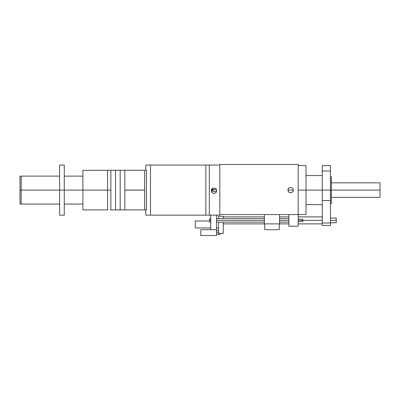 <?xml version="1.0" encoding="UTF-8"?>
<svg xmlns="http://www.w3.org/2000/svg" width="400" height="400" viewBox="0 0 400 400"><rect width="100%" height="100%" fill="white"/><g stroke="black" fill="none" stroke-linecap="round" stroke-linejoin="round"><path stroke-width="0.6" d="M110.86 209.925L110.86 170.27L110.86 209.925L115.52 209.925L115.52 170.27L115.52 209.925L120.18 209.925L120.18 170.27L124.84 170.27L107.96 170.27L120.18 170.27L120.18 209.925L124.84 209.925L110.485 209.92M110.86 190.1L107.565 190.1L107.565 209.9L107.565 190.1L110.86 190.1L107.565 190.1L107.565 170.295L107.565 190.1L82.905 190.1L110.86 190.1M107.96 209.925L82.905 209.9L82.905 190.1L64.265 190.1L82.905 190.1L82.905 170.295L109.97 170.275M144.645 190.075L124.84 190.075L144.645 190.075M124.84 190.12L144.645 190.12L124.84 190.12M146.435 209.925L144.645 209.925L144.645 170.27L146.435 170.27L146.435 209.925L146.435 170.27L144.645 170.27L144.645 209.925L146.435 209.925M145.81 215.145L145.81 209.925L145.81 215.145L150.47 215.145L145.81 215.145M219.805 215.145L216.54 215.145L219.805 215.145M210.715 215.145L150.47 215.145L150.47 165.055L145.81 165.055L145.81 170.27L145.81 165.055L219.805 165.055L205.825 165.055L205.825 215.145L209.32 215.145L209.32 165.055L209.32 215.145L210.715 215.145L210.715 229.705L210.715 215.145L216.54 215.145L216.54 229.705L210.715 229.705L216.54 229.705L216.54 215.145L210.715 215.145M124.84 209.925L124.84 170.27L124.84 209.925L144.645 209.925M212.415 192.83L211.8 192.195M211.325 190.68C211.49 192.285 212.375 193.17 213.98 193.335C215.58 193.17 216.465 192.285 216.635 190.68C216.465 189.08 215.58 188.195 213.98 188.025C212.375 188.195 211.49 189.08 211.325 190.68L212.38 190.68L211.325 190.68M211.75 189.235L212.815 188.295L212.815 191.415L211.585 189.525L216.36 189.515L212.815 189.515L212.815 188.295L211.75 189.235M216.485 191.565C215.235 191.19 214.015 191.14 212.815 191.415L213.76 191.085L216.485 191.565L216.635 190.6M216.635 190.68C216.795 194.1 211.16 194.11 211.325 190.68C211.16 187.25 216.795 187.26 216.635 190.68M150.47 165.055L150.47 215.145L205.825 215.145L205.825 165.055L150.47 165.055M212.815 189.515L211.58 189.515L212.815 191.415L212.815 189.515M298.18 214.56L298.18 226.21L288.86 226.21L298.18 226.21L298.18 164.47L298.18 214.56L219.805 214.56L306.005 214.56L306.005 190.1L322.27 190.1L298.18 190.1L306.005 190.1L306.005 165.635L298.18 165.635M288.33 188.765L289.295 187.8M293.285 190.1C293.115 188.495 292.23 187.61 290.63 187.44C289.025 187.61 288.14 188.495 287.975 190.1C288.14 191.7 289.025 192.585 290.63 192.755C292.23 192.585 293.115 191.7 293.285 190.1L287.975 190.1C287.81 186.68 293.445 186.67 293.285 190.1C293.445 193.53 287.81 193.52 287.975 190.1L293.285 190.1M290.63 192.755L290.085 192.7M289.485 192.495L288.595 191.805M298.18 164.47L219.805 164.47L219.805 214.56L219.805 164.47L298.18 164.47M331.355 197.365L380 197.365L380 190.1L331.355 190.1L380 190.1L380 182.83L331.355 182.83M322.27 222.985C322.27 226.27 322.27 226.27 322.27 222.985L322.27 165.635L330.47 165.635L322.27 165.635L322.27 171.015L330.47 171.015L330.47 165.635L330.47 171.015L322.27 171.015L322.27 200.56L330.47 200.56L330.47 190.1L322.27 190.1L330.47 190.1L330.47 171.015L330.47 200.56L322.27 200.56L322.27 222.985L330.47 222.985L330.47 200.56L330.47 222.985L322.27 222.985L322.27 225.48L330.47 225.48L330.47 222.985C330.47 226.27 330.47 226.27 330.47 222.985M288.86 214.56L288.86 226.21L288.86 214.56M298.18 221.55L302.835 221.55L302.835 220.385L298.18 220.385L302.835 220.385L302.835 219.22L298.18 219.22M288.86 220.385L279.54 220.385L288.86 220.385M264.395 220.385L216.54 220.385L264.395 220.385M210.715 218.64L209.645 218.64L209.645 220.385L210.715 220.385L209.645 220.385L209.645 222.135L210.715 222.135M330.47 222.715L336.245 222.715L336.245 220.385L330.47 220.385L336.245 220.385L336.245 218.055L330.47 218.055M322.27 220.385L302.835 220.385L322.27 220.385M223.25 216.285L223.25 218.64L223.25 216.285L218.59 216.285L218.59 218.64L218.59 216.285L223.25 216.285M223.25 222.135L223.25 233.435L218.59 233.435L218.59 222.135L218.59 233.435L223.25 233.435L223.25 222.135M195.295 227.98L195.295 220.99L209.645 220.99L195.295 220.99L195.295 227.98L210.715 227.98L195.295 227.98M218.59 227.98L216.54 227.98L218.59 227.98M218.59 232.615L216.54 232.615L218.59 232.615M216.54 234.365L220.035 234.365L220.035 233.435M200.79 235.53L200.79 229.705L200.79 235.53L216.54 235.53L216.54 229.705L216.54 235.53L200.79 235.53M210.715 229.705L200.79 229.705L210.715 229.705M279.54 223.88L279.54 214.56L279.54 223.88L288.86 223.88M264.395 214.56L264.395 223.88L264.395 214.56M264.73 229.705L264.73 223.88L264.73 229.705L279.27 229.705L279.27 223.88L264.73 223.88L279.27 223.88L279.27 229.705L264.73 229.705M59.605 176.12L20 176.12L20 190.1L21.165 190.1L21.165 176.12L21.165 190.1L59.605 190.1L21.165 190.1L21.165 204.075L21.165 190.1L20 190.1L20 204.075L59.605 204.075M64.265 190.1L59.605 190.1L59.605 215.145L64.265 215.145L64.265 165.055L59.605 165.055L59.605 190.1L64.265 190.1M21.165 178.45L21.165 201.745M330.47 203.585L331.355 203.54L331.355 190.1L330.47 190.1L331.355 190.1L331.355 176.66L330.47 176.61M144.645 170.27L124.84 170.27M322.27 175.555L306.005 175.555M306.005 204.64L322.27 204.64M216.54 222.135L264.395 222.135M279.54 222.135L288.86 222.135M288.86 218.64L279.54 218.64M264.395 218.64L216.54 218.64M223.25 223.88L264.395 223.88M298.18 223.88L322.27 223.88M322.27 216.89L298.18 216.89M288.86 216.89L279.54 216.89M264.395 216.89L223.25 216.89M218.59 230.87L216.54 230.87M82.905 176.12L64.265 176.12M64.265 204.075L82.905 204.075"/></g></svg>
